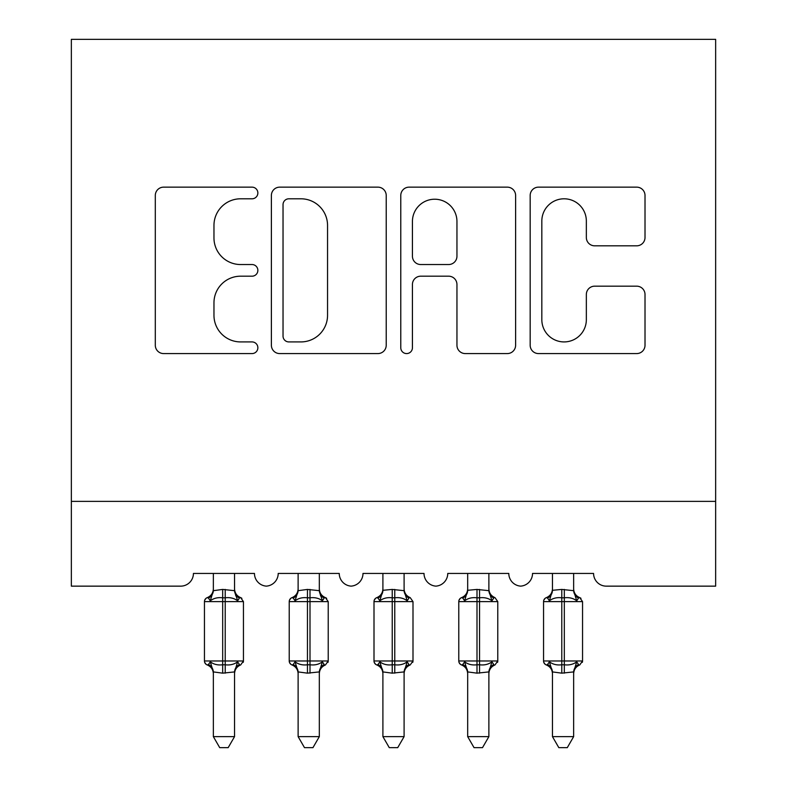 <?xml version="1.0" encoding="UTF-8"?>
<svg xmlns="http://www.w3.org/2000/svg" width="787" height="787" viewBox="0 0 787 787"><rect width="100%" height="100%" fill="white"/><g stroke="black" fill="none" stroke-linecap="round" stroke-linejoin="round"><path stroke-width="1.18" d="M257.861 192.972A5.824 5.824 0 0 0 252.037 187.149L163.627 187.149A8.323 8.323 0 0 0 155.305 195.471L155.305 345.257A8.323 8.323 0 0 0 163.627 353.579L252.037 353.579A5.824 5.824 0 0 0 257.861 347.756A5.824 5.824 0 0 0 252.037 341.922L240.596 341.922A26.63 26.63 0 0 1 213.966 315.302L213.966 302.818A26.63 26.63 0 0 1 240.596 276.188L252.037 276.188A5.824 5.824 0 0 0 257.861 270.364A5.824 5.824 0 0 0 252.037 264.54L240.596 264.54A26.63 26.63 0 0 1 213.966 237.91L213.966 225.426A26.63 26.63 0 0 1 240.596 198.796L252.037 198.796A5.824 5.824 0 0 0 257.861 192.972M636.693 245.819A8.323 8.323 0 0 0 645.015 237.497L645.015 195.471A8.323 8.323 0 0 0 636.693 187.149L538.495 187.149A8.323 8.323 0 0 0 530.172 195.471L530.172 345.257A8.323 8.323 0 0 0 538.495 353.579L636.693 353.579A8.323 8.323 0 0 0 645.015 345.257L645.015 294.495A8.323 8.323 0 0 0 636.693 286.173L594.667 286.173A8.323 8.323 0 0 0 586.345 294.495L586.345 319.67A22.262 22.262 0 0 1 564.082 341.922A22.262 22.262 0 0 1 541.83 319.67L541.83 221.058A22.262 22.262 0 0 1 564.082 198.796A22.262 22.262 0 0 1 586.345 221.058L586.345 237.497A8.323 8.323 0 0 0 594.667 245.819L636.693 245.819M715.649 501.378L715.649 39.35L71.351 39.35L71.351 586.148L180.715 586.148A12.72 12.72 0 0 0 193.425 573.438L254.467 573.438A12.72 12.72 0 0 0 266.34 586.128A12.72 12.72 0 0 0 278.204 573.438L339.246 573.438A12.72 12.72 0 0 0 351.11 586.128A12.72 12.72 0 0 0 362.984 573.438L424.016 573.438A12.72 12.72 0 0 0 435.89 586.128A12.72 12.72 0 0 0 447.754 573.438L508.796 573.438A12.72 12.72 0 0 0 520.66 586.128A12.72 12.72 0 0 0 532.533 573.438L593.575 573.438A12.72 12.72 0 0 0 606.285 586.148L715.649 586.148L715.649 501.378L71.351 501.378M386.22 195.471A8.323 8.323 0 0 0 377.898 187.149L279.71 187.149A8.323 8.323 0 0 0 271.387 195.471L271.387 345.257A8.323 8.323 0 0 0 279.71 353.579L377.898 353.579A8.323 8.323 0 0 0 386.22 345.257L386.22 195.471M409.102 187.149L507.29 187.149A8.323 8.323 0 0 1 515.613 195.471L515.613 345.257A8.323 8.323 0 0 1 507.29 353.579L465.274 353.579A8.323 8.323 0 0 1 456.952 345.257L456.952 284.51A8.323 8.323 0 0 0 448.629 276.188L420.75 276.188A8.323 8.323 0 0 0 412.427 284.51L412.427 347.756A5.824 5.824 0 0 1 406.604 353.579A5.824 5.824 0 0 1 400.78 347.756L400.78 195.471A8.323 8.323 0 0 1 409.102 187.149M288.859 198.796A5.824 5.824 0 0 0 283.035 204.63L283.035 336.098A5.824 5.824 0 0 0 288.859 341.922L300.929 341.922A26.63 26.63 0 0 0 327.549 315.302L327.549 225.426A26.63 26.63 0 0 0 300.929 198.796L288.859 198.796M456.952 221.472A22.262 22.262 0 0 0 434.69 199.219A22.262 22.262 0 0 0 412.427 221.472L412.427 256.218A8.323 8.323 0 0 0 420.75 264.54L448.629 264.54A8.323 8.323 0 0 0 456.952 256.218L456.952 221.472M234.546 590.24C234.546 588.371 234.546 588.371 234.546 590.24A9.326 8.893 180 0 0 239.445 598.071C241.048 597.461 241.048 597.461 239.445 598.071L237.625 600.796C234.162 598.199 230.03 597.205 225.22 597.815L222.682 597.815C217.861 597.205 213.73 598.199 210.277 600.796L208.457 598.071L207.237 597.648A4.24 4.24 0 0 0 204.453 601.622L204.453 660.972A4.24 4.24 0 0 0 207.237 664.946L208.457 664.523L210.277 661.798C213.73 664.395 217.861 665.389 222.682 664.779L225.22 664.779C230.03 665.389 234.162 664.395 237.625 661.798L239.445 664.523C241.048 665.133 241.048 665.133 239.445 664.523A9.326 8.893 -0 0 0 234.546 672.344C234.546 674.223 234.546 674.223 234.546 672.344M213.356 573.438L213.346 590.683L222.682 589.424L222.682 660.972L243.449 660.972L243.449 601.622L204.453 601.622L204.453 660.972L222.682 660.972L222.682 673.16L213.346 671.911L213.356 736.632L234.546 736.632L234.556 671.911L222.682 673.16M234.546 573.438L234.556 590.683L237.625 600.796M213.356 590.24C213.356 588.371 213.356 588.371 213.356 590.24A9.326 8.893 180 0 1 208.457 598.071C206.843 597.461 206.843 597.461 208.457 598.071L207.237 597.648C211.083 595.995 213.129 593.073 213.356 588.883M222.682 589.424L234.556 590.683L235.884 596.025M210.277 600.796L213.346 590.683M210.277 661.798L213.346 671.911M237.625 661.798L234.556 671.911M234.546 736.632L228.181 747.65L219.711 747.65L213.356 736.632M243.449 601.622L240.665 597.648A4.24 4.24 0 0 1 241.884 598.336M234.546 673.702C234.772 669.521 236.808 666.599 240.665 664.946L243.449 660.972A4.24 4.24 0 0 1 243.213 662.349M213.356 672.344C213.356 674.223 213.356 674.223 213.356 672.344A9.326 8.893 -0 0 0 208.457 664.523C206.843 665.133 206.843 665.133 208.457 664.523M319.325 590.24C319.325 588.371 319.325 588.371 319.325 590.24A9.326 8.893 180 0 0 324.214 598.071C325.828 597.461 325.828 597.461 324.214 598.071L322.395 600.796C318.942 598.199 314.81 597.205 309.999 597.815L307.451 597.815C302.641 597.205 298.509 598.199 295.056 600.796L293.226 598.071C291.623 597.461 291.623 597.461 293.226 598.071L292.007 597.648A4.24 4.24 0 0 0 289.223 601.622L289.223 660.972L328.218 660.972L328.218 601.622L325.444 597.648A4.24 4.24 0 0 1 326.664 598.336M319.325 673.702C319.552 669.521 321.588 666.599 325.444 664.946L328.218 660.972A4.24 4.24 0 0 1 327.992 662.349M298.125 672.344C298.125 674.223 298.125 674.223 298.125 672.344A9.326 8.893 -0 0 0 293.226 664.523C291.623 665.133 291.623 665.133 293.226 664.523L295.056 661.798C298.509 664.395 302.641 665.389 307.451 664.779L309.999 664.779C314.81 665.389 318.942 664.395 322.395 661.798L324.214 664.523C325.828 665.133 325.828 665.133 324.214 664.523A9.326 8.893 -0 0 0 319.325 672.344C319.325 674.223 319.325 674.223 319.325 672.344M404.095 590.24C404.095 588.371 404.095 588.371 404.095 590.24A9.326 8.893 180 0 0 408.994 598.071C410.598 597.461 410.598 597.461 408.994 598.071L407.174 600.796C403.721 598.199 399.58 597.205 394.769 597.815L392.231 597.815C387.42 597.205 383.279 598.199 379.826 600.796L378.006 598.071C376.402 597.461 376.402 597.461 378.006 598.071L376.786 597.648A4.24 4.24 0 0 0 374.002 601.622L374.002 660.972L412.998 660.972A4.24 4.24 0 0 1 412.762 662.349M382.905 672.344C382.905 674.223 382.905 674.223 382.905 672.344A9.326 8.893 -0 0 0 378.006 664.523C376.402 665.133 376.402 665.133 378.006 664.523L379.826 661.798C383.279 664.395 387.42 665.389 392.231 664.779L394.769 664.779C399.58 665.389 403.721 664.395 407.174 661.798L408.994 664.523C410.598 665.133 410.598 665.133 408.994 664.523A9.326 8.893 -0 0 0 404.095 672.344C404.095 674.223 404.095 674.223 404.095 672.344M488.875 590.24C488.875 588.371 488.875 588.371 488.875 590.24A9.326 8.893 180 0 0 493.774 598.071C495.377 597.461 495.377 597.461 493.774 598.071L491.944 600.796C488.491 598.199 484.359 597.205 479.549 597.815L477.001 597.815C472.19 597.205 468.058 598.199 464.605 600.796L462.786 598.071C461.172 597.461 461.172 597.461 462.786 598.071L461.556 597.648A4.24 4.24 0 0 0 458.782 601.622L458.782 660.972L497.778 660.972A4.24 4.24 0 0 1 497.541 662.349M467.675 672.344C467.675 674.223 467.675 674.223 467.675 672.344A9.326 8.893 -0 0 0 462.786 664.523C461.172 665.133 461.172 665.133 462.786 664.523L464.605 661.798C468.058 664.395 472.19 665.389 477.001 664.779L479.549 664.779C484.359 665.389 488.491 664.395 491.944 661.798L493.774 664.523C495.377 665.133 495.377 665.133 493.774 664.523A9.326 8.893 -0 0 0 488.875 672.344C488.875 674.223 488.875 674.223 488.875 672.344M573.644 590.24C573.644 588.371 573.644 588.371 573.644 590.24A9.326 8.893 180 0 0 578.543 598.071C580.157 597.461 580.157 597.461 578.543 598.071L576.723 600.796C573.27 598.199 569.139 597.205 564.318 597.815L561.78 597.815C556.97 597.205 552.838 598.199 549.375 600.796L547.555 598.071C545.952 597.461 545.952 597.461 547.555 598.071L546.335 597.648A4.24 4.24 0 0 0 543.551 601.622L543.551 660.972L582.547 660.972L582.547 601.622L579.763 597.648A4.24 4.24 0 0 1 580.983 598.336M573.644 673.702C573.871 669.521 575.917 666.599 579.763 664.946L582.547 660.972A4.24 4.24 0 0 1 582.321 662.349M552.454 672.344C552.454 674.223 552.454 674.223 552.454 672.344A9.326 8.893 -0 0 0 547.555 664.523C545.952 665.133 545.952 665.133 547.555 664.523L549.375 661.798C552.838 664.395 556.97 665.389 561.78 664.779L564.318 664.779C569.139 665.389 573.27 664.395 576.723 661.798L578.543 664.523C580.157 665.133 580.157 665.133 578.543 664.523A9.326 8.893 -0 0 0 573.644 672.344C573.644 674.223 573.644 674.223 573.644 672.344M298.125 573.438L298.116 590.683L307.451 589.424L307.451 601.622L289.223 601.622L289.223 660.972A4.24 4.24 0 0 0 292.007 664.946L293.226 664.523M298.125 736.632L298.116 671.911L307.451 673.16L319.325 671.911L319.325 736.632L312.96 747.65L304.49 747.65L298.125 736.632L319.325 736.632M319.325 573.438L319.325 590.683L322.395 600.796M298.125 590.24C298.125 588.371 298.125 588.371 298.125 590.24A9.326 8.893 180 0 1 293.226 598.071L292.007 597.648C295.863 595.995 297.899 593.073 298.125 588.883M307.451 589.424L319.325 590.683L320.663 596.025M295.056 600.796L298.116 590.683M295.056 661.798L298.116 671.911M322.395 661.798L319.325 671.911M379.826 600.796L382.905 590.299L392.231 589.424L392.231 601.622L374.002 601.622L374.002 660.972A4.24 4.24 0 0 0 376.786 664.946L378.006 664.523M404.095 673.702C404.321 669.521 406.358 666.599 410.214 664.946L412.998 660.972L412.998 601.622L392.231 601.622L392.231 673.16L382.895 671.911L382.905 736.632L404.095 736.632L404.105 671.911L392.231 673.16M404.095 573.438L404.105 590.683L407.174 600.796M382.905 590.24C382.905 588.371 382.905 588.371 382.905 590.24A9.326 8.893 180 0 1 378.006 598.071L376.786 597.648C380.642 595.995 382.679 593.073 382.905 588.883M382.905 573.438L382.905 590.299M392.231 589.424L404.105 590.683M379.826 661.798L382.895 671.911M407.174 661.798L404.105 671.911M404.095 736.632L397.73 747.65L389.27 747.65L382.905 736.632M464.605 600.796L467.675 590.299L477.001 589.424L477.001 601.622L458.782 601.622L458.782 660.972A4.24 4.24 0 0 0 461.556 664.946L462.786 664.523M488.875 673.702C489.101 669.521 491.137 666.599 494.993 664.946L497.778 660.972L497.778 601.622L477.001 601.622L477.001 673.16L467.675 671.911L467.675 736.632L488.875 736.632L488.884 671.911L477.001 673.16M488.875 573.438L488.884 590.683L491.944 600.796M467.675 590.24C467.675 588.371 467.675 588.371 467.675 590.24A9.326 8.893 180 0 1 462.786 598.071L461.556 597.648C465.412 595.995 467.448 593.073 467.675 588.883M467.675 573.438L467.675 590.299M477.001 589.424L488.884 590.683M464.605 661.798L467.675 671.911M491.944 661.798L488.884 671.911M488.875 736.632L482.51 747.65L474.04 747.65L467.675 736.632M549.375 600.796L552.454 590.299L561.78 589.424L561.78 601.622L543.551 601.622L543.551 660.972A4.24 4.24 0 0 0 546.335 664.946L547.555 664.523M552.454 736.632L552.444 671.911L561.78 673.16L573.654 671.911L573.644 736.632L567.289 747.65L558.819 747.65L552.454 736.632L573.644 736.632M573.644 573.438L573.654 590.683L576.723 600.796M552.454 590.24C552.454 588.371 552.454 588.371 552.454 590.24A9.326 8.893 180 0 1 547.555 598.071L546.335 597.648C550.192 595.995 552.228 593.073 552.454 588.883M552.454 573.438L552.454 590.299M561.78 589.424L573.654 590.683M549.375 661.798L552.444 671.911M576.723 661.798L573.654 671.911M225.22 673.16L225.22 589.424M328.218 601.622L307.451 601.622L307.451 673.16M309.999 673.16L309.999 589.424M394.769 673.16L394.769 589.424M479.549 673.16L479.549 589.424M582.547 601.622L561.78 601.622L561.78 673.16M564.318 673.16L564.318 589.424M240.665 597.648C236.808 595.995 234.772 593.073 234.546 588.883M207.237 664.946C211.083 666.599 213.129 669.521 213.356 673.702M206.017 664.258L204.679 662.349M206.017 598.336L204.679 600.235M290.787 664.258L289.459 662.349M290.787 598.336L289.459 600.235M375.566 664.258L374.238 662.349M375.566 598.336L374.238 600.235M460.336 664.258L459.008 662.349M460.336 598.336L459.008 600.235M545.116 664.258L543.787 662.349M545.116 598.336L543.787 600.235M325.444 597.648C321.588 595.995 319.552 593.073 319.325 588.883M292.007 664.946C295.863 666.599 297.899 669.521 298.125 673.702M404.095 588.883C404.321 593.073 406.358 595.995 410.214 597.648L412.998 601.622M376.786 664.946C380.642 666.599 382.679 669.521 382.905 673.702M488.875 588.883C489.101 593.073 491.137 595.995 494.993 597.648L497.778 601.622M461.556 664.946C465.412 666.599 467.448 669.521 467.675 673.702M579.763 597.648C575.917 595.995 573.871 593.073 573.644 588.883M546.335 664.946C550.192 666.599 552.228 669.521 552.454 673.702"/></g></svg>
